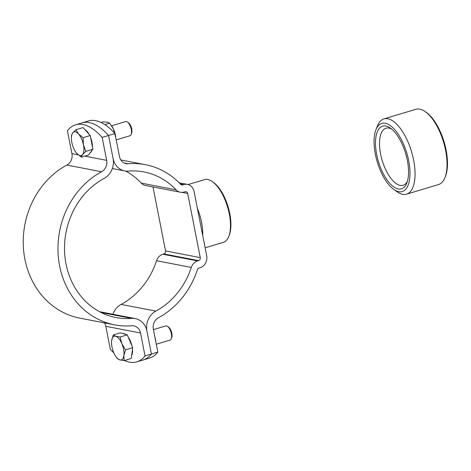 <?xml version="1.0" encoding="UTF-8"?>
<svg xmlns="http://www.w3.org/2000/svg" width="471" height="471" viewBox="0 0 471 471"><rect width="100%" height="100%" fill="white"/><g stroke="black" fill="none" stroke-linecap="round" stroke-linejoin="round"><path stroke-width="0.71" d="M124.515 360.486A74.135 32.134 -106.7 0 0 136.884 361.852L149.684 358.013A74.135 32.134 -106.7 0 0 157.838 352.09L151.438 354.015L146.94 331.089L151.438 354.015A74.135 32.134 -106.7 0 1 143.284 359.932A74.135 32.134 -106.7 0 0 151.438 354.015L145.039 355.935L140.541 333.009A9.885 8.684 100.9 0 0 133.882 325.867A9.885 8.684 100.9 0 0 131.792 325.755A81.548 71.663 -79.1 0 1 114.571 324.831A81.548 71.663 -79.1 0 1 58.286 256.324A81.548 71.663 -79.1 0 1 101.583 171.756A9.885 8.684 100.9 0 0 106.664 160.346L102.166 137.42A74.135 32.134 73.3 0 0 75.59 124.809L81.989 122.884A74.135 32.134 73.3 0 1 108.566 135.495L113.064 158.427A17.297 15.202 100.9 0 0 124.721 170.926A17.297 15.202 100.9 0 0 128.371 171.12A74.135 65.151 -79.1 0 1 144.032 171.962A74.135 65.151 -79.1 0 1 176.072 189.842A9.885 8.684 100.9 0 0 180.346 192.227A9.885 8.684 100.9 0 0 184.079 192.027L185.091 191.726A2.473 2.172 -79.1 0 1 186.027 191.673A2.473 2.172 -79.1 0 1 187.688 193.463L200.275 257.619A2.473 2.172 -79.1 0 1 198.609 260.634L197.602 260.94A9.885 8.684 100.9 0 0 191.291 267.422A74.135 65.151 -79.1 0 1 155.842 311.119A17.297 15.202 100.9 0 0 146.94 331.089A17.297 15.202 100.9 0 0 135.283 318.584A17.297 15.202 100.9 0 0 131.633 318.39A74.135 65.151 -79.1 0 1 115.972 317.548A74.135 65.151 -79.1 0 1 64.804 255.27A74.135 65.151 -79.1 0 1 104.162 178.391A17.297 15.202 100.9 0 0 113.064 158.427L108.566 135.495L102.166 137.42M114.965 133.576L108.566 135.495A74.135 32.134 73.3 0 0 81.989 122.884L88.383 120.965A74.135 32.134 73.3 0 1 114.965 133.576L119.463 156.502A9.885 8.684 100.9 0 0 126.122 163.649A9.885 8.684 100.9 0 0 128.212 163.761A81.548 71.663 -79.1 0 1 145.433 164.685A81.548 71.663 -79.1 0 1 180.681 184.355A2.473 2.172 100.9 0 0 181.747 184.95A2.473 2.172 100.9 0 0 182.683 184.903L183.69 184.597A9.885 8.684 -79.1 0 1 187.429 184.397A9.885 8.684 -79.1 0 1 194.087 191.538L206.675 255.694A9.885 8.684 -79.1 0 1 200.01 267.764L198.998 268.064A2.473 2.172 100.9 0 0 197.42 269.689A81.548 71.663 -79.1 0 1 158.421 317.754A9.885 8.684 100.9 0 0 153.34 329.164L157.838 352.09M125.616 171.067A74.135 65.151 -79.1 0 1 141.341 183.148A9.885 8.684 100.9 0 0 145.61 185.533L180.346 192.227M152.993 186.958L165.545 250.925A2.473 2.172 -79.1 0 1 163.879 253.94L162.866 254.246A9.885 8.684 100.9 0 0 156.56 260.728A74.135 65.151 -79.1 0 1 121.106 304.425A17.297 15.202 100.9 0 0 112.946 314.281M212.221 181.529L213.351 182.318A31.504 13.659 73.3 0 1 228.088 206.734A31.504 13.659 73.3 0 1 229.242 235.229L228.735 236.513A32.74 14.195 -106.7 0 0 227.534 206.899A32.74 14.195 -106.7 0 0 212.221 181.529A32.74 14.195 -106.7 0 0 207.764 179.498A32.74 14.195 -106.7 0 0 204.52 179.622L188.1 184.555M205.126 247.817L223.36 242.341A32.74 14.195 -106.7 0 0 228.735 236.513M197.402 208.423A32.74 14.195 73.3 0 1 202.718 235.535M425.148 111.58L426.284 112.375A38.057 16.497 73.3 0 1 444.076 141.859A38.057 16.497 73.3 0 1 445.478 176.278L444.965 177.561A39.293 17.033 -106.7 0 0 443.523 142.03A39.293 17.033 -106.7 0 0 425.148 111.58A39.293 17.033 -106.7 0 0 419.796 109.148A39.293 17.033 -106.7 0 0 415.911 109.296L383.918 118.904A39.293 17.033 73.3 0 1 387.81 118.757A39.293 17.033 73.3 0 1 412.69 155.854A39.293 17.033 73.3 0 1 406.52 194.164A39.293 17.033 73.3 0 1 402.634 194.317A39.293 17.033 73.3 0 1 397.283 191.885L393.886 189.507A35.584 15.425 -106.7 0 0 398.737 191.715A35.584 15.425 -106.7 0 0 408.693 160.711A35.584 15.425 -106.7 0 0 385.307 123.278A35.584 15.425 -106.7 0 0 375.94 129.755A35.584 15.425 -106.7 0 0 377.247 161.936A35.584 15.425 -106.7 0 0 393.886 189.507M406.52 194.164L438.513 184.555A39.293 17.033 -106.7 0 0 444.965 177.561M407.38 181.364A29.797 12.917 73.3 0 1 403.123 185.274A29.797 12.917 73.3 0 1 400.173 185.391A29.797 12.917 73.3 0 1 381.304 157.249A29.797 12.917 73.3 0 1 385.985 128.2A29.797 12.917 73.3 0 1 388.934 128.083A29.797 12.917 73.3 0 1 391.684 129.113M398.195 188.971A32.729 14.189 73.3 0 1 376.688 154.541A32.729 14.189 73.3 0 1 385.849 126.022A32.729 14.189 73.3 0 1 390.306 128.053A32.729 14.189 73.3 0 1 405.613 153.416A32.729 14.189 73.3 0 1 406.814 183.013A32.729 14.189 73.3 0 1 398.195 188.971M375.94 129.755L377.465 125.904A39.293 17.033 73.3 0 1 383.918 118.904M114.571 324.831L79.834 318.131A81.548 71.663 -79.1 0 1 23.55 249.63A81.548 71.663 -79.1 0 1 66.847 165.062A9.885 8.684 100.9 0 0 71.933 153.652L67.435 130.726A74.135 32.134 73.3 0 1 75.59 124.809M104.45 322.876A9.885 8.684 100.9 0 1 105.81 326.315L110.308 349.241A74.135 32.134 -106.7 0 0 113.841 352.909M136.884 361.852A74.135 32.134 -106.7 0 0 145.039 355.935M135.283 318.584L100.553 311.89A17.297 15.202 100.9 0 0 99.652 311.749M85.746 151.403L92.899 149.26L88.454 155L81.306 157.149L82.572 154.565A12.358 5.358 73.3 0 0 83.449 144.833A12.358 5.358 73.3 0 0 78.533 133.988A12.358 5.358 73.3 0 0 72.746 132.869A12.358 5.358 -106.7 0 0 71.421 138.456L71.48 135.454L72.746 132.869L75.919 129.713L78.533 133.988L83.055 137.685L83.449 144.833L85.746 151.403L82.572 154.565A12.358 5.358 73.3 0 1 79.993 155.595A12.358 5.358 73.3 0 1 76.785 153.446L75.413 151.638M90.132 152.834A12.358 5.358 -106.7 0 0 91.833 150.638M92.428 146.864A12.358 5.358 -106.7 0 0 91.98 142.271A12.358 5.358 -106.7 0 0 90.591 137.491M116.202 139.881L129.914 135.766A7.412 3.215 -106.7 0 0 131.126 134.441A7.412 3.215 -106.7 0 0 131.25 129.331A7.412 3.215 -106.7 0 0 127.388 121.995A7.412 3.215 -106.7 0 0 125.645 121.565L111.627 125.775M131.126 134.441L131.639 133.158A6.176 2.679 -106.7 0 0 131.739 128.901A6.176 2.679 -106.7 0 0 128.518 122.784L127.388 121.995M81.306 157.149L76.785 153.446A12.358 5.358 73.3 0 1 75.348 151.544A12.358 5.358 73.3 0 1 71.869 142.601A12.358 5.358 -106.7 0 1 71.421 138.456M92.899 149.26L90.208 135.536L83.073 127.564L75.919 129.713M90.208 135.536L83.055 137.685M89.066 134.259A12.358 5.358 -106.7 0 0 84.968 129.684M111.515 342.806L111.633 340.633A12.358 5.358 -106.7 0 1 115.742 336.265A12.358 5.358 73.3 0 1 121.865 343.7A12.358 5.358 73.3 0 1 123.873 355.499A12.358 5.358 73.3 0 1 119.758 359.868A12.358 5.358 73.3 0 1 116.537 357.407A12.358 5.358 73.3 0 1 115.442 355.893A12.358 5.358 73.3 0 1 113.641 352.438A12.358 5.358 73.3 0 1 111.515 342.806A12.358 5.358 73.3 0 1 111.633 340.633L113.287 334.958L115.742 336.265L120.105 337L121.865 343.7L125.527 349.823L123.873 355.499L124.126 360.603L119.758 359.868L117.303 358.561L115.442 355.893M131.644 355.634A12.358 5.358 -106.7 0 0 132.404 352.938A12.358 5.358 -106.7 0 0 132.457 349.382M156.295 344.23L170.002 340.115A7.412 3.215 -106.7 0 0 171.22 338.796A7.412 3.215 -106.7 0 0 171.544 337.477A7.412 3.215 -106.7 0 0 167.482 326.344A7.412 3.215 -106.7 0 0 165.739 325.914L153.428 329.612M171.22 338.796L171.727 337.513A6.176 2.679 -106.7 0 0 171.997 336.412A6.176 2.679 -106.7 0 0 168.612 327.139L167.482 326.344M124.126 360.603L131.274 358.455L132.681 347.675L127.258 334.852L120.435 332.809L113.287 334.958M127.258 334.852L120.105 337M132.681 347.675L125.527 349.823M131.909 345.861A12.358 5.358 -106.7 0 0 128.218 337.118M125.574 334.351A12.358 5.358 -106.7 0 0 123.066 333.598M115.825 137.95A12.358 5.358 -106.7 0 0 115.442 135.224A12.358 5.358 -106.7 0 0 113.499 129.136L115.748 137.579M104.85 124.615L109.708 123.155L113.499 129.136A12.358 5.358 -106.7 0 0 111.957 126.281L111.798 126.028M101.041 122.466L103.025 121.871L107.317 122.224L109.708 123.155M155.913 342.299A12.358 5.358 -106.7 0 0 155.53 339.573A12.358 5.358 -106.7 0 0 154.835 336.789M155.471 340.038L155.842 341.934M154.983 337.536L155.477 340.033M121.106 304.425L155.842 311.119M156.56 260.728L191.291 267.422M162.866 254.246L197.602 260.94M163.879 253.94L198.609 260.634M165.545 250.925L200.275 257.619M182.006 192.362L187.688 193.463M141.341 183.148L176.072 189.842M124.144 162.972L128.212 163.761M180.899 184.555L182.683 184.903M180.287 183.937L183.69 184.597M71.933 153.652L78.227 154.865M84.733 156.119L106.664 160.346M105.81 326.315L140.541 333.009M101.124 312.508L131.633 318.39M66.847 165.062L101.583 171.756M112.322 168.536L124.721 170.926M120.823 159.94L145.433 164.685M179.174 182.807L187.429 184.397"/></g></svg>
